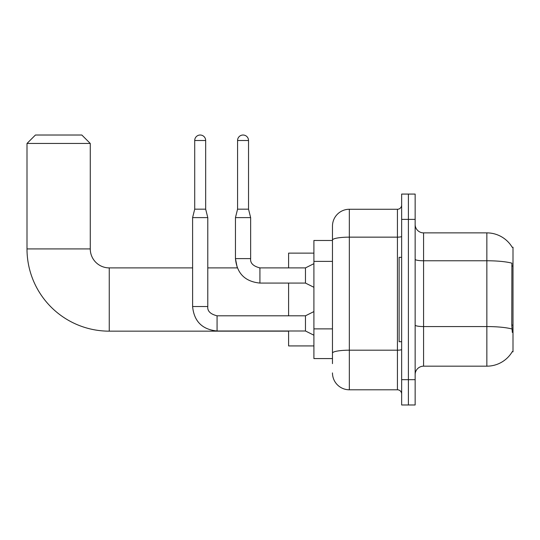 <?xml version="1.0" encoding="UTF-8"?>
<svg xmlns="http://www.w3.org/2000/svg" width="540" height="540" viewBox="0 0 540 540"><rect width="100%" height="100%" fill="white"/><g stroke="black" fill="none" stroke-linecap="round" stroke-linejoin="round"><path stroke-width="0.81" d="M423.576 366.174L486.851 366.174A29.525 29.525 0 0 0 512.318 351.581L513 351.83L513 247.226L512.231 247.327A29.525 29.525 0 0 0 486.851 232.882A29.525 29.525 0 0 1 512.17 247.226A29.525 29.525 0 0 0 486.851 232.882L423.576 232.882A8.438 8.438 0 0 1 415.145 224.444A8.438 8.438 0 0 0 423.576 232.882L423.576 366.174A8.438 8.438 0 0 0 415.145 374.605M332.471 363.643L332.471 240.077L332.471 240.476L313.909 240.476L313.909 358.58L332.471 358.58M408.395 379.667L408.395 404.98L415.145 404.98L415.145 379.667L408.395 379.667L408.395 404.98L401.645 404.98L401.645 379.667L408.395 379.667L408.395 219.382L408.395 379.667M401.645 379.667L401.645 194.076L408.395 194.076L408.395 219.382L408.395 194.076L415.145 194.076L415.145 379.667M512.318 332.424L511.778 325.1L511.9 263.176A29.525 5.13 180 0 0 486.851 260.766L486.851 232.882A29.525 29.525 0 0 1 512.231 247.327M401.645 236.412A4.219 0.736 0 0 1 397.427 237.148L349.339 237.148A16.875 2.929 180 0 0 332.471 240.077L332.471 226.132A16.875 16.875 0 0 1 349.339 209.263L349.339 389.792L397.427 389.792L397.427 209.263A4.219 4.219 0 0 0 401.645 205.045M349.339 209.263L397.427 209.263M332.471 256.325L332.471 226.132M332.471 356.049L332.471 333.936M401.645 394.011A4.219 4.219 0 0 0 397.427 389.792M349.339 389.792A16.875 16.875 0 0 1 332.471 372.917M401.645 257.344L399.114 257.344L399.114 341.705L401.645 341.705M288.603 331.162L109.249 331.162A82.249 82.249 0 0 1 27 248.913L27 143.458L35.438 135.02L81.837 135.02L90.268 143.458L27 143.458M109.249 331.162L109.249 267.894A18.981 18.981 0 0 1 90.268 248.913L90.268 143.458M288.603 283.075L288.603 315.806M288.603 330.993L288.603 345.924L313.909 345.924M313.909 253.125L288.603 253.125L288.603 267.894M205.673 209.176L194.71 209.176L194.71 140.508A5.481 5.481 0 0 1 200.191 135.02A5.481 5.481 0 0 1 205.673 140.508L205.673 209.176L207.785 217.613L207.785 306.531C207.272 311.026 210.364 314.125 217.066 315.806L217.066 315.826M313.909 335.212L305.471 330.993L305.471 315.806L313.909 311.587M305.471 330.993L217.066 330.993C202.223 329.528 194.069 321.368 192.598 306.531C194.069 321.368 202.223 329.528 217.066 330.993C202.223 329.528 194.069 321.368 192.598 306.531C194.069 321.368 202.223 329.528 217.066 330.993L217.066 315.806C210.364 314.125 207.272 311.026 207.785 306.531L192.611 306.531L192.598 217.613L207.785 217.613M248.528 209.176L237.566 209.176L237.566 140.508A5.481 5.481 0 0 1 243.047 135.02A5.481 5.481 0 0 1 248.528 140.508L248.528 209.176L250.641 217.613L250.641 258.613C250.128 263.115 253.22 266.207 259.922 267.894L259.389 267.894M313.909 287.293L305.471 283.075L305.471 267.894L313.909 263.675M207.785 267.894L237.283 267.894L235.454 258.613C236.918 273.456 245.079 281.61 259.922 283.075L259.922 267.894C253.22 266.207 250.128 263.115 250.641 258.613L235.454 258.613L235.454 217.613L250.641 217.613M513 266.045L511.778 266.045M513 325.1L511.778 325.1M332.471 261.387L313.909 261.387M332.471 328.874L313.909 328.874M486.851 366.174L486.851 260.766L423.576 260.766A8.438 1.465 0 0 1 415.145 259.301M511.988 329.009A29.525 5.13 180 0 0 486.851 326.565L423.576 326.565A8.438 1.465 -0 0 1 415.145 325.1M415.145 219.382L401.645 219.382M401.645 349.454A4.219 0.736 0 0 1 397.427 350.19L349.339 350.19A16.875 2.929 180 0 0 332.471 353.12M27 248.913L90.268 248.913M194.71 140.508L205.673 140.508M237.566 140.508L248.528 140.508M192.598 267.894L109.249 267.894M207.785 306.531C207.272 311.026 210.364 314.125 217.066 315.806C210.364 314.125 207.272 311.026 207.785 306.531C207.272 311.026 210.364 314.125 217.066 315.806L305.471 315.806M192.598 306.531C194.069 321.368 202.223 329.528 217.066 330.993M194.71 209.176L192.598 217.613M259.922 267.894C253.22 266.207 250.128 263.115 250.641 258.613C250.128 263.115 253.22 266.207 259.922 267.894C253.22 266.207 250.128 263.115 250.641 258.613C250.128 263.115 253.22 266.207 259.922 267.894C253.22 266.207 250.128 263.115 250.641 258.613C250.128 263.115 253.22 266.207 259.922 267.894C253.22 266.207 250.128 263.115 250.641 258.613C250.128 263.115 253.22 266.207 259.922 267.894L305.471 267.894M259.922 283.075C245.079 281.61 236.918 273.456 235.454 258.613C236.918 273.456 245.079 281.61 259.922 283.075C245.079 281.61 236.918 273.456 235.454 258.613C236.918 273.456 245.079 281.61 259.922 283.075L305.471 283.075M237.566 209.176L235.454 217.613"/></g></svg>

